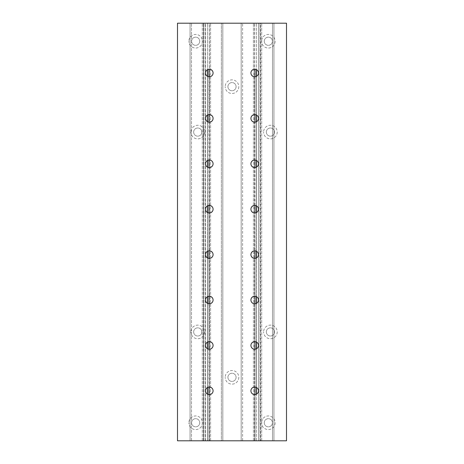 <?xml version="1.0" encoding="UTF-8"?>
<svg xmlns="http://www.w3.org/2000/svg" width="464" height="464" viewBox="0 0 464 464"><rect width="100%" height="100%" fill="white"/><g stroke="black" fill="none" stroke-linecap="round" stroke-linejoin="round"><path stroke-width="0.35" stroke-dasharray="2.32 1.74" d="M205.511 390.827A3.782 3.782 0 0 0 209.299 394.609A3.782 3.782 0 0 0 213.08 390.827A3.782 3.782 0 0 0 209.299 387.04A3.782 3.782 0 0 0 205.511 390.827M250.92 72.987A3.782 3.782 0 0 0 254.701 76.775A3.782 3.782 0 0 0 258.489 72.987A3.782 3.782 0 0 0 254.701 69.206A3.782 3.782 0 0 0 250.92 72.987M250.92 390.827A3.782 3.782 0 0 0 254.701 394.609A3.782 3.782 0 0 0 258.489 390.827A3.782 3.782 0 0 0 254.701 387.04A3.782 3.782 0 0 0 250.92 390.827M205.511 345.419A3.782 3.782 0 0 0 209.299 349.206A3.782 3.782 0 0 0 213.08 345.419A3.782 3.782 0 0 0 209.299 341.637A3.782 3.782 0 0 0 205.511 345.419M250.92 345.419A3.782 3.782 0 0 0 254.701 349.206A3.782 3.782 0 0 0 258.489 345.419A3.782 3.782 0 0 0 254.701 341.637A3.782 3.782 0 0 0 250.92 345.419M205.511 300.017A3.782 3.782 0 0 0 209.299 303.798A3.782 3.782 0 0 0 213.08 300.017A3.782 3.782 0 0 0 209.299 296.229A3.782 3.782 0 0 0 205.511 300.017M250.92 300.017A3.782 3.782 0 0 0 254.701 303.798A3.782 3.782 0 0 0 258.489 300.017A3.782 3.782 0 0 0 254.701 296.229A3.782 3.782 0 0 0 250.92 300.017M205.511 254.608A3.782 3.782 0 0 0 209.299 258.396A3.782 3.782 0 0 0 213.08 254.608A3.782 3.782 0 0 0 209.299 250.827A3.782 3.782 0 0 0 205.511 254.608M250.92 254.608A3.782 3.782 0 0 0 254.701 258.396A3.782 3.782 0 0 0 258.489 254.608A3.782 3.782 0 0 0 254.701 250.827A3.782 3.782 0 0 0 250.92 254.608M205.511 209.206A3.782 3.782 0 0 0 209.299 212.988A3.782 3.782 0 0 0 213.08 209.206A3.782 3.782 0 0 0 209.299 205.419A3.782 3.782 0 0 0 205.511 209.206M250.92 209.206A3.782 3.782 0 0 0 254.701 212.988A3.782 3.782 0 0 0 258.489 209.206A3.782 3.782 0 0 0 254.701 205.419A3.782 3.782 0 0 0 250.92 209.206M205.511 163.798A3.782 3.782 0 0 0 209.299 167.585A3.782 3.782 0 0 0 213.08 163.798A3.782 3.782 0 0 0 209.299 160.016A3.782 3.782 0 0 0 205.511 163.798M250.92 163.798A3.782 3.782 0 0 0 254.701 167.585A3.782 3.782 0 0 0 258.489 163.798A3.782 3.782 0 0 0 254.701 160.016A3.782 3.782 0 0 0 250.92 163.798M205.511 118.395A3.782 3.782 0 0 0 209.299 122.177A3.782 3.782 0 0 0 213.08 118.395A3.782 3.782 0 0 0 209.299 114.608A3.782 3.782 0 0 0 205.511 118.395M250.92 118.395A3.782 3.782 0 0 0 254.701 122.177A3.782 3.782 0 0 0 258.489 118.395A3.782 3.782 0 0 0 254.701 114.608A3.782 3.782 0 0 0 250.92 118.395M205.511 72.987A3.782 3.782 0 0 0 209.299 76.775A3.782 3.782 0 0 0 213.08 72.987A3.782 3.782 0 0 0 209.299 69.206A3.782 3.782 0 0 0 205.511 72.987M205.5 23.2L286.497 23.2L177.503 23.2L205.5 23.2L205.5 440.8L190.054 440.8L190.054 23.2L205.285 23.2L190.054 23.2L190.054 440.8L177.503 440.8L177.503 23.2L286.497 23.2L286.497 440.8L273.946 440.8L273.946 23.2L258.715 23.2L273.946 23.2L273.946 440.8L258.773 440.8L258.773 23.2L258.773 440.8L205.5 440.8L205.5 23.2M191.58 422.756A4.083 4.083 0 0 0 195.663 426.839A4.083 4.083 0 0 0 199.746 422.756A4.083 4.083 0 0 0 195.663 418.673A4.083 4.083 0 0 0 191.58 422.756A4.083 4.083 0 0 0 195.663 426.839A4.083 4.083 0 0 0 199.746 422.756A4.083 4.083 0 0 0 195.663 418.673A4.083 4.083 0 0 0 191.58 422.756M202.466 422.756A6.803 6.803 0 0 1 195.663 429.565A6.803 6.803 0 0 1 188.854 422.756A6.803 6.803 0 0 0 195.663 429.565A6.803 6.803 0 0 0 202.466 422.756A6.803 6.803 0 0 0 195.663 415.953A6.803 6.803 0 0 0 188.854 422.756A6.803 6.803 0 0 1 195.663 415.953A6.803 6.803 0 0 1 202.466 422.756M264.254 41.244A4.083 4.083 0 0 0 268.337 45.327A4.083 4.083 0 0 0 272.42 41.244A4.083 4.083 0 0 0 268.337 37.161A4.083 4.083 0 0 0 264.254 41.244A4.083 4.083 0 0 0 268.337 45.327A4.083 4.083 0 0 0 272.42 41.244A4.083 4.083 0 0 0 268.337 37.161A4.083 4.083 0 0 0 264.254 41.244M275.146 41.244A6.803 6.803 0 0 1 268.337 48.047A6.803 6.803 0 0 1 261.534 41.244A6.803 6.803 0 0 0 268.337 48.047A6.803 6.803 0 0 0 275.146 41.244A6.803 6.803 0 0 0 268.337 34.435A6.803 6.803 0 0 0 261.534 41.244A6.803 6.803 0 0 1 268.337 34.435A6.803 6.803 0 0 1 275.146 41.244M264.254 422.756A4.083 4.083 0 0 0 268.337 426.839A4.083 4.083 0 0 0 272.42 422.756A4.083 4.083 0 0 0 268.337 418.673A4.083 4.083 0 0 0 264.254 422.756A4.083 4.083 0 0 0 268.337 426.839A4.083 4.083 0 0 0 272.42 422.756A4.083 4.083 0 0 0 268.337 418.673A4.083 4.083 0 0 0 264.254 422.756M275.146 422.756A6.803 6.803 0 0 1 268.337 429.565A6.803 6.803 0 0 1 261.534 422.756A6.803 6.803 0 0 0 268.337 429.565A6.803 6.803 0 0 0 275.146 422.756A6.803 6.803 0 0 0 268.337 415.953A6.803 6.803 0 0 0 261.534 422.756A6.803 6.803 0 0 1 268.337 415.953A6.803 6.803 0 0 1 275.146 422.756M191.58 41.244A4.083 4.083 0 0 0 195.663 45.327A4.083 4.083 0 0 0 199.746 41.244A4.083 4.083 0 0 0 195.663 37.161A4.083 4.083 0 0 0 191.58 41.244A4.083 4.083 0 0 0 195.663 45.327A4.083 4.083 0 0 0 199.746 41.244A4.083 4.083 0 0 0 195.663 37.161A4.083 4.083 0 0 0 191.58 41.244M202.466 41.244A6.803 6.803 0 0 1 195.663 48.047A6.803 6.803 0 0 1 188.854 41.244A6.803 6.803 0 0 0 195.663 48.047A6.803 6.803 0 0 0 202.466 41.244A6.803 6.803 0 0 0 195.663 34.435A6.803 6.803 0 0 0 188.854 41.244A6.803 6.803 0 0 1 195.663 34.435A6.803 6.803 0 0 1 202.466 41.244M193.65 331.922A4.083 4.083 0 0 0 197.734 336.006A4.083 4.083 0 0 0 201.823 331.922A4.083 4.083 0 0 0 197.734 327.839A4.083 4.083 0 0 0 193.65 331.922A4.083 4.083 0 0 0 197.734 336.006A4.083 4.083 0 0 0 201.823 331.922A4.083 4.083 0 0 0 197.734 327.839A4.083 4.083 0 0 0 193.65 331.922M204.543 331.922A6.803 6.803 0 0 1 197.734 338.732A6.803 6.803 0 0 1 190.93 331.922A6.803 6.803 0 0 0 197.734 338.732A6.803 6.803 0 0 0 204.543 331.922A6.803 6.803 0 0 0 197.734 325.119A6.803 6.803 0 0 0 190.93 331.922A6.803 6.803 0 0 1 197.734 325.119A6.803 6.803 0 0 1 204.543 331.922M266.33 132.078A4.083 4.083 0 0 0 270.413 136.161A4.083 4.083 0 0 0 274.497 132.078A4.083 4.083 0 0 0 270.413 127.994A4.083 4.083 0 0 0 266.33 132.078A4.083 4.083 0 0 0 270.413 136.161A4.083 4.083 0 0 0 274.497 132.078A4.083 4.083 0 0 0 270.413 127.994A4.083 4.083 0 0 0 266.33 132.078M277.217 132.078A6.803 6.803 0 0 1 270.413 138.881A6.803 6.803 0 0 1 263.604 132.078A6.803 6.803 0 0 0 270.413 138.881A6.803 6.803 0 0 0 277.217 132.078A6.803 6.803 0 0 0 270.413 125.268A6.803 6.803 0 0 0 263.604 132.078A6.803 6.803 0 0 1 270.413 125.268A6.803 6.803 0 0 1 277.217 132.078M266.33 331.922A4.083 4.083 0 0 0 270.413 336.006A4.083 4.083 0 0 0 274.497 331.922A4.083 4.083 0 0 0 270.413 327.839A4.083 4.083 0 0 0 266.33 331.922A4.083 4.083 0 0 0 270.413 336.006A4.083 4.083 0 0 0 274.497 331.922A4.083 4.083 0 0 0 270.413 327.839A4.083 4.083 0 0 0 266.33 331.922M277.217 331.922A6.803 6.803 0 0 1 270.413 338.732A6.803 6.803 0 0 1 263.604 331.922A6.803 6.803 0 0 0 270.413 338.732A6.803 6.803 0 0 0 277.217 331.922A6.803 6.803 0 0 0 270.413 325.119A6.803 6.803 0 0 0 263.604 331.922A6.803 6.803 0 0 1 270.413 325.119A6.803 6.803 0 0 1 277.217 331.922M193.65 132.078A4.083 4.083 0 0 0 197.734 136.161A4.083 4.083 0 0 0 201.823 132.078A4.083 4.083 0 0 0 197.734 127.994A4.083 4.083 0 0 0 193.65 132.078A4.083 4.083 0 0 0 197.734 136.161A4.083 4.083 0 0 0 201.823 132.078A4.083 4.083 0 0 0 197.734 127.994A4.083 4.083 0 0 0 193.65 132.078M204.543 132.078A6.803 6.803 0 0 1 197.734 138.881A6.803 6.803 0 0 1 190.93 132.078A6.803 6.803 0 0 0 197.734 138.881A6.803 6.803 0 0 0 204.543 132.078A6.803 6.803 0 0 0 197.734 125.268A6.803 6.803 0 0 0 190.93 132.078A6.803 6.803 0 0 1 197.734 125.268A6.803 6.803 0 0 1 204.543 132.078M227.917 377.331A4.083 4.083 0 0 0 232 381.414A4.083 4.083 0 0 0 236.083 377.331A4.083 4.083 0 0 0 232 373.247A4.083 4.083 0 0 0 227.917 377.331A4.083 4.083 0 0 0 232 381.414A4.083 4.083 0 0 0 236.083 377.331A4.083 4.083 0 0 0 232 373.247A4.083 4.083 0 0 0 227.917 377.331M238.803 377.331A6.803 6.803 0 0 1 232 384.134A6.803 6.803 0 0 1 225.197 377.331A6.803 6.803 0 0 0 232 384.134A6.803 6.803 0 0 0 238.803 377.331A6.803 6.803 0 0 0 232 370.521A6.803 6.803 0 0 0 225.197 377.331A6.803 6.803 0 0 1 232 370.521A6.803 6.803 0 0 1 238.803 377.331M227.917 86.669A4.083 4.083 0 0 0 232 90.753A4.083 4.083 0 0 0 236.083 86.669A4.083 4.083 0 0 0 232 82.586A4.083 4.083 0 0 0 227.917 86.669A4.083 4.083 0 0 0 232 90.753A4.083 4.083 0 0 0 236.083 86.669A4.083 4.083 0 0 0 232 82.586A4.083 4.083 0 0 0 227.917 86.669M238.803 86.669A6.803 6.803 0 0 1 232 93.479A6.803 6.803 0 0 1 225.197 86.669A6.803 6.803 0 0 0 232 93.479A6.803 6.803 0 0 0 238.803 86.669A6.803 6.803 0 0 0 232 79.866A6.803 6.803 0 0 0 225.197 86.669A6.803 6.803 0 0 1 232 79.866A6.803 6.803 0 0 1 238.803 86.669M207.483 69.67L207.483 440.8L286.497 440.8L286.497 23.2L286.497 440.8L177.503 440.8L177.503 23.2L177.503 440.8L207.483 440.8L207.483 394.145M256.517 394.145L256.517 69.67M256.517 387.504L256.517 348.742M256.517 342.101L256.517 303.334M256.517 296.693L256.517 257.932M256.517 251.291L256.517 212.524M256.517 205.883L256.517 167.121M256.517 160.48L256.517 121.713M256.517 115.072L256.517 76.311M254.968 69.217L254.968 440.8L256.412 440.8L241.181 440.8L241.181 23.2L256.412 23.2L241.181 23.2L241.181 440.8L241.181 23.2L241.181 440.8L242.626 440.8L242.626 23.2L242.626 440.8L254.968 440.8L254.968 394.603M222.819 440.8L222.819 23.2L207.588 23.2L222.819 23.2L222.819 440.8L222.819 23.2L222.819 440.8L221.374 440.8L221.374 23.2L221.374 440.8L222.819 440.8M207.483 387.504L207.483 348.742M207.483 342.101L207.483 303.334M207.483 296.693L207.483 257.932M207.483 251.291L207.483 212.524M207.483 205.883L207.483 167.121M207.483 160.48L207.483 121.713M207.483 115.072L207.483 76.311M203.551 440.8L190.054 440.8L205.285 440.8L203.551 440.8L203.551 23.2M202.281 440.8L202.281 23.2L202.281 440.8M205.285 440.8L205.285 23.2L205.285 440.8M203.841 440.8L203.841 23.2L203.841 440.8M191.499 440.8L191.499 23.2L191.499 440.8M190.054 440.8L190.054 23.2L190.054 440.8M203.435 440.8L203.435 23.2M209.438 23.2L207.588 23.2L210.592 23.2L209.438 23.2L209.438 440.8L207.588 440.8L207.588 23.2L207.588 440.8L209.032 440.8L209.032 69.217M209.032 394.603L209.032 440.8L221.374 440.8L209.438 440.8M210.592 440.8L210.592 23.2L210.592 440.8M209.032 387.051L209.032 349.195M209.032 341.649L209.032 303.792M209.032 296.241L209.032 258.384M209.032 250.838L209.032 212.982M209.032 205.43L209.032 167.574M209.032 160.028L209.032 122.171M209.032 114.62L209.032 76.763M207.588 69.612L207.588 394.203M207.588 387.452L207.588 348.8M207.588 342.043L207.588 303.392M207.588 296.641L207.588 257.99M207.588 251.233L207.588 212.582M207.588 205.83L207.588 167.179M207.588 160.422L207.588 121.771M207.588 115.02L207.588 76.363M209.322 440.8L209.322 23.2M254.678 440.8L256.412 440.8L254.678 440.8L254.678 23.2M253.408 440.8L253.408 23.2L253.408 440.8M256.412 394.203L256.412 69.612M256.412 387.452L256.412 348.8M256.412 342.043L256.412 303.392M256.412 296.641L256.412 257.99M256.412 251.233L256.412 212.582M256.412 205.83L256.412 167.179M256.412 160.422L256.412 121.771M256.412 115.02L256.412 76.363M254.968 387.051L254.968 349.195M254.968 341.649L254.968 303.792M254.968 296.241L254.968 258.384M254.968 250.838L254.968 212.982M254.968 205.43L254.968 167.574M254.968 160.028L254.968 122.171M254.968 114.62L254.968 76.763M256.412 440.8L256.412 23.2L256.412 440.8M254.562 440.8L254.562 23.2M260.565 23.2L258.715 23.2L261.719 23.2L260.565 23.2L260.565 440.8L258.715 440.8L258.715 23.2L258.715 440.8L260.159 440.8L260.159 23.2L260.159 440.8L272.501 440.8L272.501 23.2L272.501 440.8L273.946 440.8L273.946 23.2L273.946 440.8L258.715 440.8L258.715 23.2L258.715 440.8L260.449 440.8L260.449 23.2M261.719 440.8L261.719 23.2L261.719 440.8"/><path stroke-width="0.7" d="M213.08 390.827A3.782 3.782 0 0 1 209.299 394.609A3.782 3.782 0 0 1 205.511 390.827A3.782 3.782 0 0 1 209.299 387.04A3.782 3.782 0 0 1 213.08 390.827M258.489 72.987A3.782 3.782 0 0 1 254.701 76.775A3.782 3.782 0 0 1 250.92 72.987A3.782 3.782 0 0 1 254.701 69.206A3.782 3.782 0 0 1 258.489 72.987M258.489 390.827A3.782 3.782 0 0 1 254.701 394.609A3.782 3.782 0 0 1 250.92 390.827A3.782 3.782 0 0 1 254.701 387.04A3.782 3.782 0 0 1 258.489 390.827M213.08 345.419A3.782 3.782 0 0 1 209.299 349.206A3.782 3.782 0 0 1 205.511 345.419A3.782 3.782 0 0 1 209.299 341.637A3.782 3.782 0 0 1 213.08 345.419M258.489 345.419A3.782 3.782 0 0 1 254.701 349.206A3.782 3.782 0 0 1 250.92 345.419A3.782 3.782 0 0 1 254.701 341.637A3.782 3.782 0 0 1 258.489 345.419M213.08 300.017A3.782 3.782 0 0 1 209.299 303.798A3.782 3.782 0 0 1 205.511 300.017A3.782 3.782 0 0 1 209.299 296.229A3.782 3.782 0 0 1 213.08 300.017M258.489 300.017A3.782 3.782 0 0 1 254.701 303.798A3.782 3.782 0 0 1 250.92 300.017A3.782 3.782 0 0 1 254.701 296.229A3.782 3.782 0 0 1 258.489 300.017M213.08 254.608A3.782 3.782 0 0 1 209.299 258.396A3.782 3.782 0 0 1 205.511 254.608A3.782 3.782 0 0 1 209.299 250.827A3.782 3.782 0 0 1 213.08 254.608M258.489 254.608A3.782 3.782 0 0 1 254.701 258.396A3.782 3.782 0 0 1 250.92 254.608A3.782 3.782 0 0 1 254.701 250.827A3.782 3.782 0 0 1 258.489 254.608M213.08 209.206A3.782 3.782 0 0 1 209.299 212.988A3.782 3.782 0 0 1 205.511 209.206A3.782 3.782 0 0 1 209.299 205.419A3.782 3.782 0 0 1 213.08 209.206M258.489 209.206A3.782 3.782 0 0 1 254.701 212.988A3.782 3.782 0 0 1 250.92 209.206A3.782 3.782 0 0 1 254.701 205.419A3.782 3.782 0 0 1 258.489 209.206M213.08 163.798A3.782 3.782 0 0 1 209.299 167.585A3.782 3.782 0 0 1 205.511 163.798A3.782 3.782 0 0 1 209.299 160.016A3.782 3.782 0 0 1 213.08 163.798M258.489 163.798A3.782 3.782 0 0 1 254.701 167.585A3.782 3.782 0 0 1 250.92 163.798A3.782 3.782 0 0 1 254.701 160.016A3.782 3.782 0 0 1 258.489 163.798M213.08 118.395A3.782 3.782 0 0 1 209.299 122.177A3.782 3.782 0 0 1 205.511 118.395A3.782 3.782 0 0 1 209.299 114.608A3.782 3.782 0 0 1 213.08 118.395M258.489 118.395A3.782 3.782 0 0 1 254.701 122.177A3.782 3.782 0 0 1 250.92 118.395A3.782 3.782 0 0 1 254.701 114.608A3.782 3.782 0 0 1 258.489 118.395M213.08 72.987A3.782 3.782 0 0 1 209.299 76.775A3.782 3.782 0 0 1 205.511 72.987A3.782 3.782 0 0 1 209.299 69.206A3.782 3.782 0 0 1 213.08 72.987M286.497 23.2L177.503 23.2L177.503 440.8L286.497 440.8L286.497 23.2M256.517 394.145L256.517 387.504M256.517 348.742L256.517 342.101M256.517 303.334L256.517 296.693M256.517 257.932L256.517 251.291M256.517 212.524L256.517 205.883M256.517 167.121L256.517 160.48M256.517 121.713L256.517 115.072M256.517 76.311L256.517 69.67M207.483 394.145L207.483 387.504M207.483 348.742L207.483 342.101M207.483 303.334L207.483 296.693M207.483 257.932L207.483 251.291M207.483 212.524L207.483 205.883M207.483 167.121L207.483 160.48M207.483 121.713L207.483 115.072M207.483 76.311L207.483 69.67M209.032 394.603L209.032 387.051M209.032 349.195L209.032 341.649M209.032 303.792L209.032 296.241M209.032 258.384L209.032 250.838M209.032 212.982L209.032 205.43M209.032 167.574L209.032 160.028M209.032 122.171L209.032 114.62M209.032 76.763L209.032 69.217M207.588 394.203L207.588 387.452M207.588 348.8L207.588 342.043M207.588 303.392L207.588 296.641M207.588 257.99L207.588 251.233M207.588 212.582L207.588 205.83M207.588 167.179L207.588 160.422M207.588 121.771L207.588 115.02M207.588 76.363L207.588 69.612M256.412 394.203L256.412 387.452M256.412 348.8L256.412 342.043M256.412 303.392L256.412 296.641M256.412 257.99L256.412 251.233M256.412 212.582L256.412 205.83M256.412 167.179L256.412 160.422M256.412 121.771L256.412 115.02M256.412 76.363L256.412 69.612M254.968 394.603L254.968 387.051M254.968 349.195L254.968 341.649M254.968 303.792L254.968 296.241M254.968 258.384L254.968 250.838M254.968 212.982L254.968 205.43M254.968 167.574L254.968 160.028M254.968 122.171L254.968 114.62M254.968 76.763L254.968 69.217"/></g></svg>
